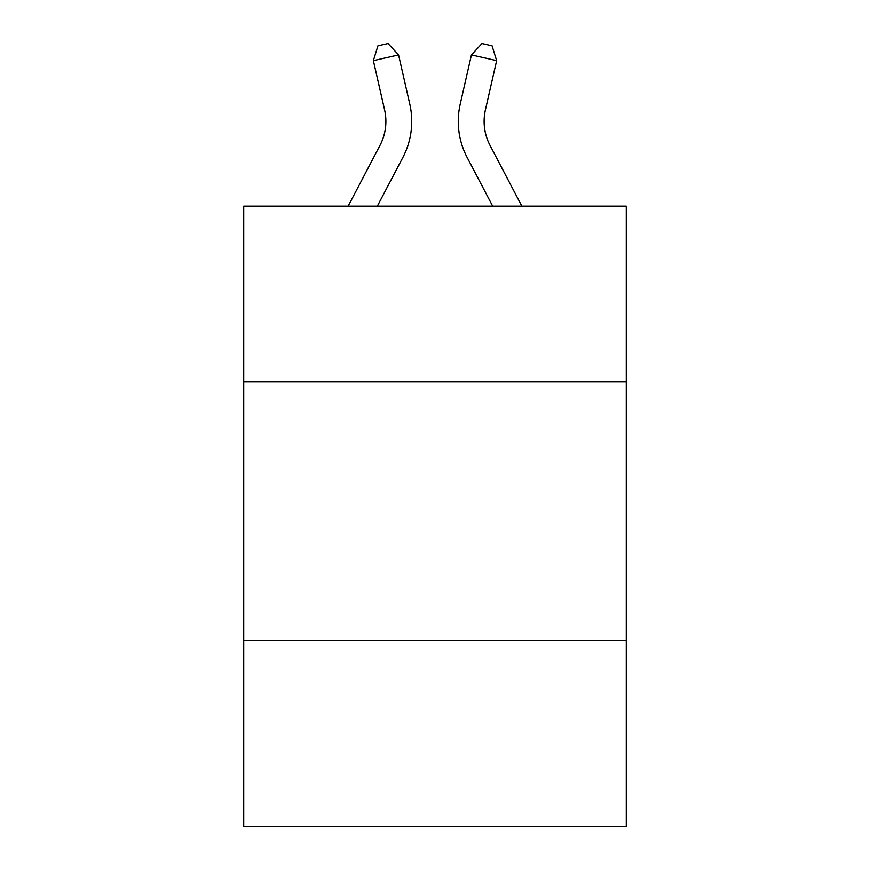<?xml version="1.0" encoding="UTF-8"?>
<svg xmlns="http://www.w3.org/2000/svg" width="870" height="870" viewBox="0 0 870 870"><rect width="100%" height="100%" fill="white"/><g stroke="black" fill="none" stroke-linecap="round" stroke-linejoin="round"><path stroke-width="1.3" d="M626.269 381.93L626.269 206.168L243.73 206.168L243.73 381.93L626.269 381.93L626.269 826.5L243.73 826.5L243.73 381.93M626.269 640.396L243.73 640.396M409.803 104.161L398.569 54.886L409.803 104.161A77.539 77.539 0 0 1 402.886 157.372L377.319 206.168M521.859 206.168L490.017 145.377A51.7 51.7 0 0 1 485.406 109.903L496.629 60.628L471.431 54.886L460.197 104.161A77.539 77.539 0 0 0 467.114 157.372L492.681 206.168M490.017 145.377A51.7 51.7 0 0 1 485.406 109.903A51.7 51.7 0 0 0 490.017 145.377A51.7 51.7 0 0 1 485.406 109.903A51.7 51.7 0 0 0 490.017 145.377A51.7 51.7 0 0 1 485.406 109.903A51.7 51.7 0 0 0 490.017 145.377A51.7 51.7 0 0 1 485.406 109.903A51.7 51.7 0 0 0 490.017 145.377A51.7 51.7 0 0 1 485.406 109.903A51.7 51.7 0 0 0 490.017 145.377A51.7 51.7 0 0 1 485.406 109.903A51.7 51.7 0 0 0 490.017 145.377A51.7 51.7 0 0 1 485.406 109.903A51.7 51.7 0 0 0 490.017 145.377A51.7 51.7 0 0 1 485.406 109.903A51.7 51.7 0 0 0 490.017 145.377A51.7 51.7 0 0 1 485.406 109.903A51.7 51.7 0 0 0 490.017 145.377A51.7 51.7 0 0 1 485.406 109.903A51.7 51.7 0 0 0 490.017 145.377A51.7 51.7 0 0 1 485.406 109.903A51.7 51.7 0 0 0 490.017 145.377A51.7 51.7 0 0 1 485.406 109.903M496.629 60.628L492.061 45.795L481.98 43.5L471.431 54.886L460.197 104.161M348.141 206.168L379.983 145.377A51.7 51.7 0 0 0 384.594 109.903L373.371 60.628L377.939 45.795L388.02 43.5L398.569 54.886L373.371 60.628M379.983 145.377A51.7 51.7 0 0 0 384.594 109.903A51.7 51.7 0 0 1 379.983 145.377A51.7 51.7 0 0 0 384.594 109.903A51.7 51.7 0 0 1 379.983 145.377A51.7 51.7 0 0 0 384.594 109.903"/></g></svg>
